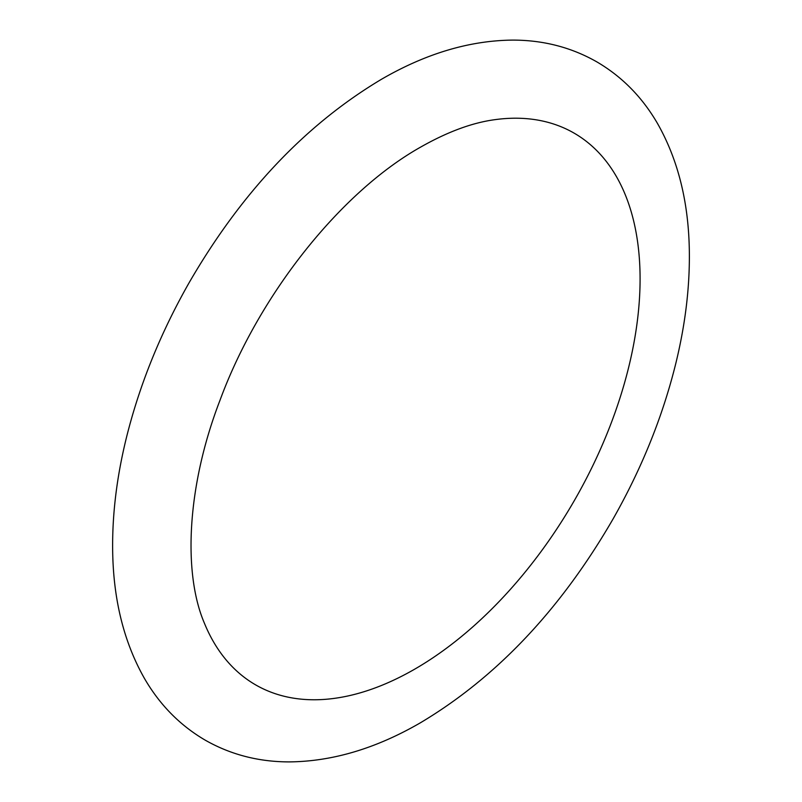 <?xml version="1.0" encoding="UTF-8"?>
<svg xmlns="http://www.w3.org/2000/svg" width="802" height="802" viewBox="0 0 802 802"><rect width="100%" height="100%" fill="white"/><g stroke="black" fill="none" stroke-linecap="round" stroke-linejoin="round"><path stroke-width="1.2" d="M204.44 623.274A318.534 183.909 120 0 0 414.845 669.079A318.534 183.909 120 0 0 640.086 278.956A318.534 183.909 120 0 0 495.215 119.628C472.518 122.596 447.636 131.759 420.579 147.137C341.301 191.668 259.146 293.983 219.979 400.328C186.615 486.754 183.006 573.51 204.44 623.274M596.798 61.854C571.435 47.408 543.505 40.16 513.009 40.1C469.721 40.451 425.862 53.523 381.421 79.308C305.382 124.681 241.191 192.64 188.851 283.186C160.25 333.602 139.408 385.241 126.315 438.092C116.902 476.438 112.34 513.29 112.641 548.638C113.032 598.492 123.638 641.76 144.46 678.452C159.758 704.838 180.009 725.399 205.202 740.146C230.565 754.592 258.495 761.84 288.991 761.9C332.279 761.549 376.138 748.477 420.579 722.692C496.618 677.319 560.809 609.36 613.149 518.814C641.75 468.398 662.592 416.759 675.685 363.907C685.098 325.562 689.66 288.71 689.359 253.362C688.968 203.507 678.362 160.24 657.54 123.548C642.242 97.162 621.991 76.601 596.798 61.854"/></g></svg>

